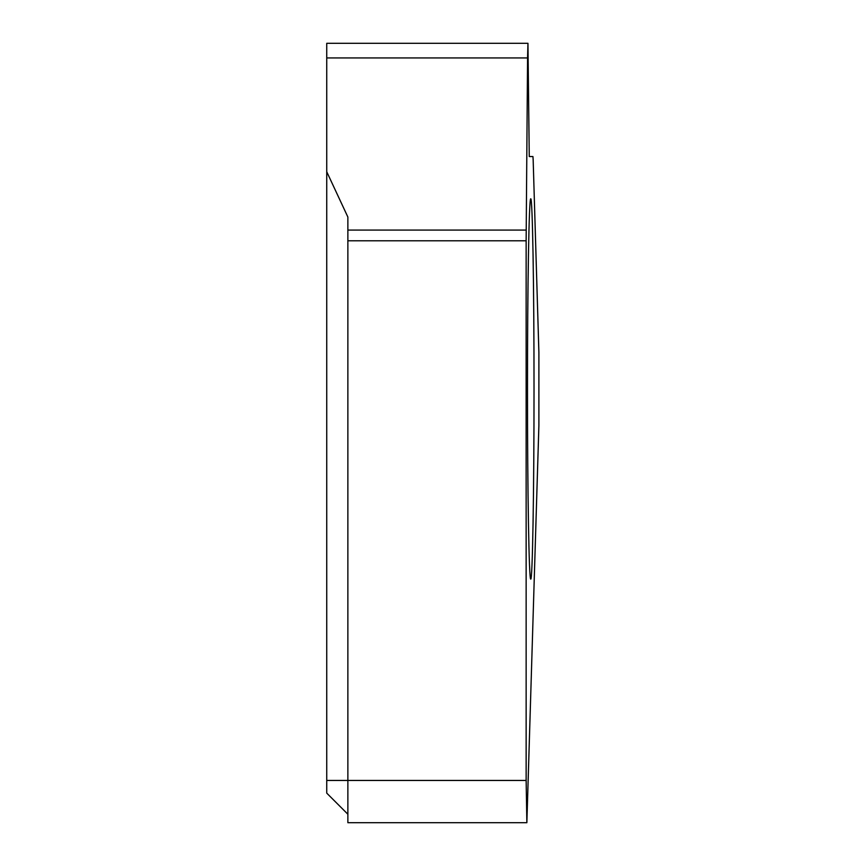 <?xml version="1.0" encoding="UTF-8"?>
<svg xmlns="http://www.w3.org/2000/svg" width="866" height="866" viewBox="0 0 866 866"><rect width="100%" height="100%" fill="white"/><g stroke="black" fill="none" stroke-linecap="round" stroke-linejoin="round"><path stroke-width="1.3" d="M527.567 57.935L526.138 240.791L526.138 780.45L526.864 822.7L538.89 425.552L538.89 352.375L533.164 159.929L532.936 156.54L529.256 156.54L527.957 43.3L527.567 57.935L326.742 57.935L326.742 43.3L527.957 43.3M527.491 388.964C527.448 287.339 529.007 196.712 530.75 198.844C532.503 196.712 534.062 287.339 534.019 388.964C534.062 490.589 532.503 581.205 530.75 579.083C529.007 581.205 527.448 490.589 527.491 388.964M526.864 822.7L347.872 822.7L347.872 240.791L526.138 240.791M526.182 230.075L347.872 230.075L347.872 240.791M347.872 230.075L347.872 217.052L326.742 171.749L326.742 57.935M326.742 171.749L326.742 793.126L347.872 814.246M526.138 780.45L326.742 780.45"/></g></svg>
